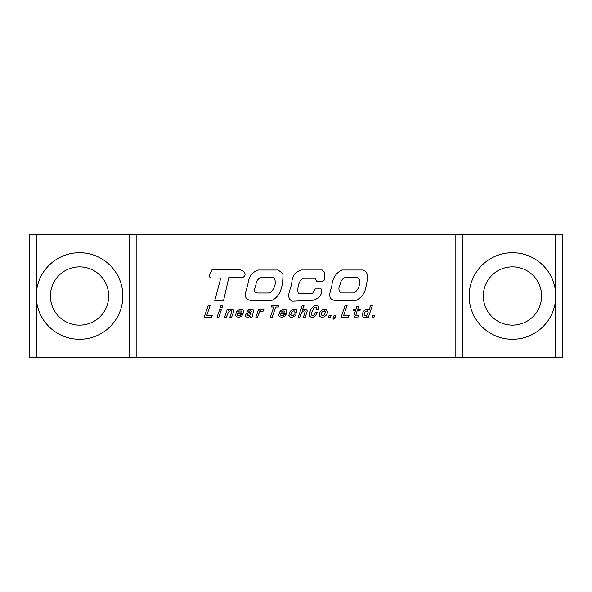 <?xml version="1.0" encoding="UTF-8"?>
<svg xmlns="http://www.w3.org/2000/svg" width="592" height="592" viewBox="0 0 592 592"><rect width="100%" height="100%" fill="white"/><g stroke="black" fill="none" stroke-linecap="round" stroke-linejoin="round"><path stroke-width="0.89" d="M79.55 252.71A43.29 43.29 0 0 0 36.26 296A43.29 43.29 0 0 0 79.55 339.29A43.29 43.29 0 0 0 122.84 296A43.29 43.29 0 0 0 79.55 252.71M512.45 325.134A29.134 29.134 0 0 1 483.309 296A29.134 29.134 0 0 1 512.45 266.859A29.134 29.134 0 0 1 541.591 296A29.134 29.134 0 0 1 512.45 325.134M79.55 325.141A29.134 29.134 0 0 1 50.416 296A29.134 29.134 0 0 1 79.55 266.866A29.134 29.134 0 0 1 108.691 296A29.134 29.134 0 0 1 79.55 325.141M512.45 252.71A43.29 43.29 0 0 0 469.16 296A43.29 43.29 0 0 0 512.45 339.29A43.29 43.29 0 0 0 555.74 296L555.74 234.395L562.4 234.395L562.4 357.605L555.74 357.605L555.74 296A43.29 43.29 0 0 0 512.45 252.71M206.697 315.588L210.19 305.383L208.266 305.383L204.144 317.238L211.559 317.238L212.173 315.588L206.697 315.588M222.096 307.581L222.784 305.457L221.008 305.457L220.32 307.581L222.096 307.581M218.751 317.238L221.489 309.357L219.713 309.357L217.035 317.238L218.751 317.238M229.348 309.949L228.608 310.726L229.03 309.357L227.313 309.357L224.575 317.238L226.351 317.238L228.29 312.317L230.806 310.652L231.635 311.081L231.561 312.169L229.844 317.238L231.635 317.238L233.485 311.762L233.411 309.971L231.694 309.231L229.348 309.949M237.94 310.319L236.297 312.206L235.557 315.403L236.26 316.72L238.828 317.364L241.588 316.165L242.861 314.367L241.011 314.367L240.049 315.536L238.48 315.773L237.592 315.255L237.666 313.479L243.068 313.479L243.527 310.948L243.105 309.949L241.085 309.231L237.94 310.319M248.559 309.912L246.834 311.962L248.684 311.962L249.513 311.022L250.608 310.8L251.644 311.133L251.644 311.814L246.709 313.405L245.391 315.129L245.673 316.772L247.856 317.364L250.127 316.291L250.201 317.238L252.051 317.238L253.531 310.859L253.213 309.971L251.089 309.231L248.559 309.912M261.272 309.786L259.651 311.281L260.28 309.357L258.556 309.357L255.818 317.238L257.594 317.238L258.963 313.257L260.132 311.984L263.344 311.081L263.973 309.231L261.272 309.786M278.462 307.026L279.017 305.383L271.691 305.383L271.136 307.026L273.8 307.026L270.307 317.238L272.231 317.238L275.724 307.026L278.462 307.026M281.141 310.319L279.498 312.206L278.758 315.403L279.476 316.72L282.029 317.364L284.782 316.165L286.077 314.367L284.227 314.367L283.265 315.536L281.681 315.773L280.793 315.255L280.867 313.479L286.284 313.479L286.728 310.948L286.299 309.949L284.286 309.231L281.141 310.319M291.271 310.319L289.569 312.221L288.866 315.425L290.42 317.201L292.381 317.312L295.208 315.795L296.355 313.886L294.505 313.886L293.477 315.388L291.849 315.795L290.753 314.515L291.567 312.11L293.824 310.8L294.86 311.155L294.838 312.243L296.762 312.243L296.91 310.948L296.392 309.86L294.305 309.231L291.271 310.319M302.66 311.488L304.436 310.652L305.272 311.081L303.474 317.238L305.272 317.238L307.263 310.948L306.486 309.453L305.324 309.231L303.4 309.712L302.238 310.726L304.029 305.383L302.312 305.383L298.205 317.238L299.981 317.238L301.35 313.294L302.66 311.488M313.679 306.101L310.889 309.379L309.542 313.057L309.653 316.017L311 317.201L313.05 317.275L315.181 316.128L317.527 312.295L315.529 312.295L314.034 315.129L312.125 315.625L311.503 314.848L311.614 312.983L313.849 307.877L316.069 306.915L316.787 307.618L316.439 309.838L318.281 309.838L318.725 308.269L318.489 306.397L317.438 305.442L315.64 305.294L313.679 306.101M321.634 310.393L319.969 312.243L319.28 315.388L319.969 316.661L321.981 317.386L324.053 316.905L326.14 315.24L327.176 313.257L327.42 311.281L325.866 309.394L323.661 309.357L321.634 310.393M374.655 315.462L374.026 317.238L372.042 317.238L372.657 315.462L374.655 315.462M250.867 300.322C241.825 299.648 246.435 289.806 247.922 284.493C248.425 277.211 251.785 272.387 258.023 270.019L278.188 270.019L282.88 273.571C283.198 283.124 281.688 295.682 272.054 300.322L250.867 300.322M36.26 357.605L36.26 234.395L29.6 234.395L29.6 357.605L136.16 357.605L136.16 234.395L555.74 234.395M136.16 357.605L455.84 357.605L455.84 234.395M240.012 269.737L211.966 269.774C211.544 272.808 206.423 275.687 211.092 278.003L220.764 278.062L214.77 300.618L223.532 300.618L228.86 277.374L242.861 277.389C247.619 274.651 243.763 270.507 240.012 269.737M321.138 288.903C324.046 294.55 315.973 301.128 310.267 300.455L292.27 301.217C284.848 297.687 291.338 288.482 291.812 282.621C292.196 275.909 295.371 271.698 301.328 269.989L322.218 269.989L324.816 272.823L324.86 279.72L321.634 281.762L316.986 281.762L315.166 278.225L303.23 278.225C298.708 280.201 296.888 289.244 298.301 293.277L312.606 293.277L315.299 288.903L321.138 288.903M334.776 300.403C326.865 299.404 330.373 290.99 331.816 286.106C332.304 278.499 335.664 273.134 341.88 269.996L362.8 269.996C370.015 271.98 366.959 280.948 366.093 286.239C365.116 292.833 361.764 297.554 356.029 300.403L334.776 300.403M370.681 305.383L369.031 310.319L368.498 309.379L366.589 309.231L364.317 310.452L362.985 312.147L362.208 315.514L363.451 317.179L366.019 317.105L366.981 316.217L366.626 317.238L368.402 317.238L372.449 305.383L370.681 305.383M353.89 315.758L354.867 317.164L358.345 316.979L358.885 315.329L355.74 315.536L357.183 310.8L359.921 310.8L360.395 309.357L357.664 309.357L358.552 306.752L356.754 306.752L355.866 309.357L353.616 309.357L353.135 310.8L355.385 310.8L353.89 315.758M343.612 315.588L347.104 305.383L345.18 305.383L341.081 317.238L348.473 317.238L349.08 315.588L343.612 315.588M335.546 317.105L336.078 315.462L334.103 315.462L333.496 317.238L334.177 317.238L332.867 319.103L333.903 319.103L335.546 317.105M331.061 315.462L330.454 317.238L328.456 317.238L329.085 315.462L331.061 315.462M455.84 357.605L555.74 357.605M36.26 234.395L129.5 234.395L129.5 357.605M462.5 357.605L462.5 234.395M129.5 234.395L136.16 234.395M269.427 293.003L257.372 293.003C252.185 292.603 255.455 287.246 256.01 284.264C256.432 281.008 258.045 278.721 260.857 277.404L272.934 277.404C277.974 280.771 274.14 290.487 269.427 293.003M353.72 292.959L340.77 292.959C338.469 290.709 338.313 287.793 340.311 284.212C340.74 280.845 342.428 278.58 345.373 277.404L357.361 277.404C362.43 280.512 358.604 290.776 353.72 292.959M366.833 315.181L365.005 315.773L364.169 314.5L364.894 312.221L367.107 310.726L368.254 312.058L366.833 315.181M324.031 315.181L322.226 315.773L321.167 314.5L321.944 312.169L324.238 310.8L325.533 312.058L324.031 315.181M284.634 311.081L284.841 312.036L281.422 312.036L282.599 310.985L284.634 311.081M249.365 315.536L247.389 315.588L247.796 314.293L251.089 313.405L250.756 314.5L249.365 315.536M241.44 311.081L241.64 312.036L238.199 312.036L239.405 310.985L241.44 311.081"/></g></svg>
